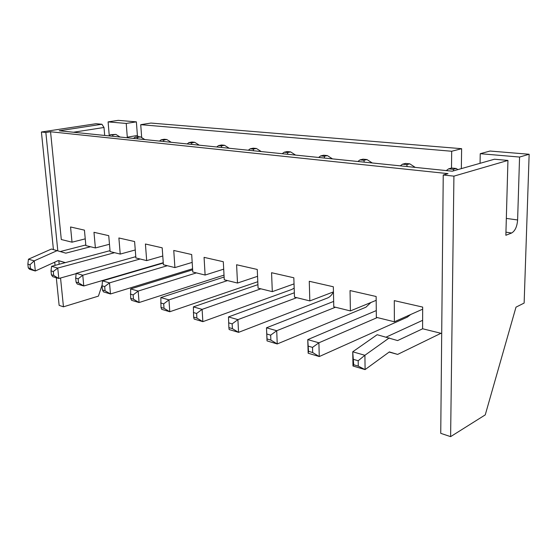<?xml version="1.0" encoding="UTF-8"?>
<svg xmlns="http://www.w3.org/2000/svg" width="557" height="557" viewBox="0 0 557 557"><rect width="100%" height="100%" fill="white"/><g stroke="black" fill="none" stroke-linecap="round" stroke-linejoin="round"><path stroke-width="0.84" d="M57.796 250.727L45.848 132.475L50.555 131.758L61.298 239.531L72.027 242.184L85.249 238.856M50.555 131.758L448.016 173.638L443.24 174.995L440.74 433.332L450.613 436.639L453.92 176.144L443.24 174.995M72.027 242.184L70.551 226.978L84.434 230.138L85.869 245.602L95.386 247.949L93.973 232.304L108.733 235.667L110.105 251.583L120.221 254.083L118.885 237.971L134.599 241.55L135.887 257.954L146.679 260.613L145.419 244.008L162.191 247.823L163.396 264.742L174.912 267.59L173.756 250.455L191.692 254.535L192.785 272.004L205.115 275.047L204.071 257.355L223.301 261.727L224.269 279.781L237.498 283.047L236.593 264.749L257.257 269.456L258.079 288.129L272.31 291.645L271.558 272.707L293.831 277.776L294.479 297.118L309.831 300.912L309.267 281.285L333.337 286.764L333.782 306.823L350.395 310.924L350.04 290.559L376.142 296.498L376.344 317.337L394.377 321.786L394.286 300.627L422.679 307.088L422.589 328.755L441.701 333.476M95.386 247.949L109.471 244.258M120.221 254.083L135.26 249.968M146.679 260.613L162.776 256.011M174.912 267.59L192.186 262.396M205.115 275.047L223.705 269.156M237.498 283.047L257.564 276.314M272.31 291.645L294.04 283.889M309.831 300.912L333.455 291.889C331.847 295.008 329.869 297.041 327.509 298.009L238.556 332.362L237.916 319.627L296.756 297.682M350.395 310.924L376.184 300.32M394.377 321.786L422.672 309.163M450.613 436.639L485.251 414.881L515.991 307.158L524.137 303.064L529.15 154.261L490.042 151.038L480.245 153.69L480.05 163.312M45.848 132.475L41.406 132.002L95.985 123.724L101.91 124.253L59.223 130.777L452.263 171.201L494.456 159.225L507.942 160.43L453.92 176.144M103.734 280.136L103.602 280.54M102.14 284.926L98.415 296.129L63.456 306.816L60.546 278.006M59.16 264.276L58.812 260.801M141.687 137.6L140.726 124.677L150.919 123.062L461.628 148.691L461.335 168.625M138.185 136.646L137.398 135.469L136.374 121.858L118.195 120.361L108.1 121.892L109.256 135.741M63.456 306.816L59.133 305.361L56.306 277.741M55.046 265.383L54.711 262.173M53.423 249.557L41.406 132.002M507.942 160.43L505.86 235.277L511.618 233.007C515.079 230.995 517.077 226.65 517.613 219.966L519.563 157.053L529.15 154.261M101.91 124.253L104.006 127.476L73.44 132.246M104.006 127.476L104.681 135.455M136.374 121.858L126.223 123.438L108.1 121.892M137.398 135.469L127.295 137.175L127.727 137.823M126.223 123.438L127.295 137.175M461.628 148.691L451.692 151.253L140.726 124.677M451.497 168.047L451.692 151.253M519.563 157.053L480.245 153.69M65.301 262.632L58.151 260.606M30.426 268.53L28.268 267.882L29.563 269.275L35.279 270.987L30.426 268.53L30.008 264.728L34.186 260.857L28.47 259.2L51.439 249.035L65.817 253.163L90.513 246.744M60.372 251.513L85.813 244.969M65.35 262.619L58.29 260.544L35.335 270.981L34.242 260.85L57.28 250.573M76.17 273.633L58.805 278.493L57.747 268.063L51.599 266.302L110.021 250.657M53.702 275.457L51.404 274.768L52.671 276.655L58.805 278.493L53.702 275.457L53.298 271.544L57.747 268.063L114.547 252.683M163.25 262.716L83.78 285.978L82.763 275.221L76.205 273.341L135.79 256.673M78.523 282.845L76.072 282.114L77.228 284.014L83.78 285.978L78.523 282.845L78.14 278.813L82.763 275.221L140.099 258.991M192.583 268.773L110.474 293.978L109.513 282.872L102.488 280.867L163.271 263.05M105.064 290.747L102.432 289.96L103.47 291.875L110.474 293.978L105.064 290.747L104.695 286.583L109.513 282.872L167.33 265.717M224.018 275.102L139.069 302.548L138.171 291.074L196.405 272.895M133.492 299.206L130.672 298.371L131.556 300.3L139.069 302.548L133.492 299.206L133.144 294.904L138.171 291.074L130.637 288.923L192.645 269.818M257.8 281.717L169.781 311.753L168.952 299.889L160.855 297.57L224.123 277.01M164.023 308.293L160.994 307.394L161.704 309.33L169.781 311.753L164.023 308.293L163.702 303.844L168.952 299.889L227.514 280.582M294.18 288.094L291.805 289.452L202.852 321.661L202.107 309.372L193.376 306.879L257.926 284.648M196.9 318.082L193.634 317.107L194.142 319.05L202.852 321.661L196.9 318.082L196.614 313.473L202.107 309.372L260.878 288.818M232.408 328.651L228.878 327.6L229.15 329.542L238.556 332.362L232.408 328.651L232.158 323.875L237.916 319.627L228.481 316.926L294.333 292.773M370.934 302.479L365.893 307.22L277.233 343.954L270.869 340.097L267.04 338.955L267.033 340.898L266.483 327.801L333.664 301.414M267.033 340.898L277.233 343.954L276.718 330.726L335.446 307.234M410.606 314.545L407.292 317.149L319.265 356.55L312.672 352.539L308.501 351.3L308.16 353.222L307.756 339.61L376.281 310.597M308.16 353.222L319.265 356.55L318.896 342.799L377.284 317.567M352.978 365.998L365.016 369.597L358.262 366.116L353.709 364.758L352.978 365.998L352.734 351.787L377.159 334.708L397.607 340.578L422.672 328.776M386.203 337.089L422.624 320.324M440.963 333.295L397.649 354.412L389.364 351.913L365.1 369.583L364.912 355.262L389.287 337.897M28.268 267.882L27.85 264.102L28.456 259.221M51.404 274.768L51 270.869L51.599 266.302M76.072 282.114L75.682 278.096L76.205 273.341M102.432 289.96L102.063 285.811L102.488 280.867M130.672 298.371L130.637 288.923M160.994 307.394L160.855 297.57M193.634 317.107L193.376 306.879M228.878 327.6L228.481 316.926M270.869 340.097L270.667 335.14L276.718 330.726L266.483 327.801L267.04 338.955M312.672 352.539L312.526 347.387L318.896 342.799L307.756 339.61L308.501 351.3M358.262 366.116L358.186 360.748L364.912 355.262M364.828 355.275L352.734 351.787M353.709 364.758L352.741 351.822M397.649 354.412L389.148 352.066M30.008 264.728L27.85 264.102M53.298 271.544L51 270.869M78.14 278.813L75.682 278.096M104.695 286.583L102.063 285.811M133.144 294.904L130.324 294.082M163.702 303.844L160.674 302.959M196.614 313.473L193.349 312.519M232.158 323.875L228.628 322.837M270.667 335.14L266.831 334.019M312.526 347.387L308.348 346.169M358.186 360.748L353.618 359.411M282.218 153.711L284.161 152.221L287.224 151.567L290.608 151.908L295.593 155.09M287.697 154.275L287.551 152.562L284.161 152.221M287.551 152.562L290.608 151.908M261.254 151.56L256.422 148.482L253.261 148.169L250.197 148.789L248.338 150.23M253.442 150.752L253.351 149.102L250.197 148.789M253.351 149.102L256.422 148.482M187.187 143.943L188.9 142.585L191.949 142.028L194.706 142.307L199.274 145.182M191.65 144.402L191.664 142.87L188.9 142.585M191.664 142.87L194.706 142.307M221.505 147.473L221.47 145.878L224.527 145.293L221.575 144.994L218.518 145.586L216.736 146.978M229.226 148.266L224.527 145.293M221.47 145.878L218.518 145.586M159.504 141.095L161.154 139.779L164.183 139.25L166.773 139.508L171.215 142.3M163.688 141.527L163.737 140.044L161.154 139.779M163.737 140.044L166.773 139.508M357.873 161.495L360.003 159.887L363.032 159.163L366.966 159.553L372.271 162.978M364.236 162.15L363.937 160.284L360.003 159.887M363.937 160.284L366.966 159.553M318.632 157.457L320.665 155.911L323.714 155.222L327.363 155.591L332.501 158.884M324.529 158.063L324.313 156.28L320.665 155.911M324.313 156.28L327.363 155.591M109.054 135.908L110.585 134.669L115.863 134.411L120.082 137.036M112.758 136.284L112.876 134.898L110.585 134.669M112.876 134.898L115.863 134.411M144.869 139.591L140.538 136.883L138.108 136.639L135.1 137.147L133.506 138.421M137.44 138.825L137.53 137.391L135.1 137.147M137.53 137.391L140.538 136.883M415.25 167.392L409.778 163.842L405.517 163.417L402.516 164.19L400.281 165.854M407.181 166.564L406.784 164.621L402.516 164.19M406.784 164.621L409.778 163.842M457.896 169.6L456.197 168.486L451.567 168.026L448.622 168.848L446.261 170.588M453.621 170.818L453.252 169.314L448.622 168.848M453.252 169.314L456.197 168.486M517.613 219.966L506.334 218.414M511.618 233.007L505.951 232.165"/></g></svg>
